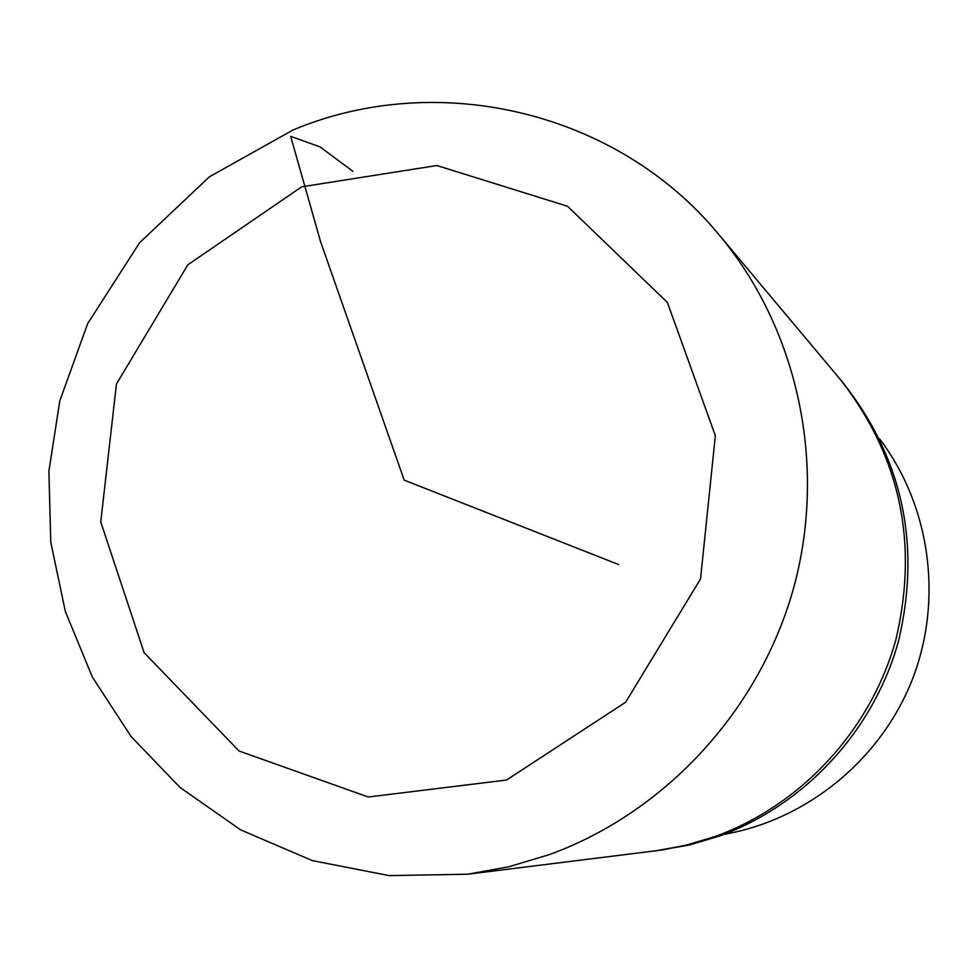 <?xml version="1.0" encoding="UTF-8"?>
<svg xmlns="http://www.w3.org/2000/svg" width="978" height="978" viewBox="0 0 978 978"><rect width="100%" height="100%" fill="white"/><g stroke="black" fill="none" stroke-linecap="round" stroke-linejoin="round"><path stroke-width="1.47" d="M723.891 834.381C806.911 819.906 880.567 759.906 912.119 680.04C943.464 600.089 930.457 505.968 879.564 438.804M719.27 235.075L839.857 378.926C900.09 455.601 918.782 542.423 895.946 639.38C871.154 729.735 801.447 805.273 714.82 836.593L684.771 845.567L654.013 851.129L689.368 845.016L719.148 836.129C804.98 805.09 874.051 730.26 898.599 640.749C921.227 544.685 902.694 458.67 843.012 382.691L839.857 378.926C900.09 455.601 918.782 542.423 895.946 639.38C871.154 729.735 801.447 805.273 714.82 836.593L689.111 844.491L662.852 849.894L467.728 874.21L508.963 866.728L549.318 854.613C665.749 812.315 760.175 709.649 793.916 586.959C827.205 464.134 797.84 329.048 719.27 235.075C617.668 111.272 437.826 69.132 292.997 130.013L209.414 176.786L139.634 242.678L87.69 323.584L59.792 400.882L48.9 471.2L50.77 542.252L65.404 611.69L92.433 677.192L131.076 736.507L180.123 787.522L240.649 829.87L312.275 860.579L389.061 875.616L467.728 874.21M352.862 171.297L319.928 146.847L290.662 136.309L320.552 241.59L404.195 480.137L618.634 564.538M301.64 186.835L187.8 264.83L116.443 384.024L100.758 521.934L144.096 652.656L239.072 751.018L368.254 796.997L506.506 780.041L625.639 702.241L700.529 578.927L715.346 435.699L667.399 302.447L567.521 206.248L436.848 165.514L301.64 186.835"/></g></svg>
